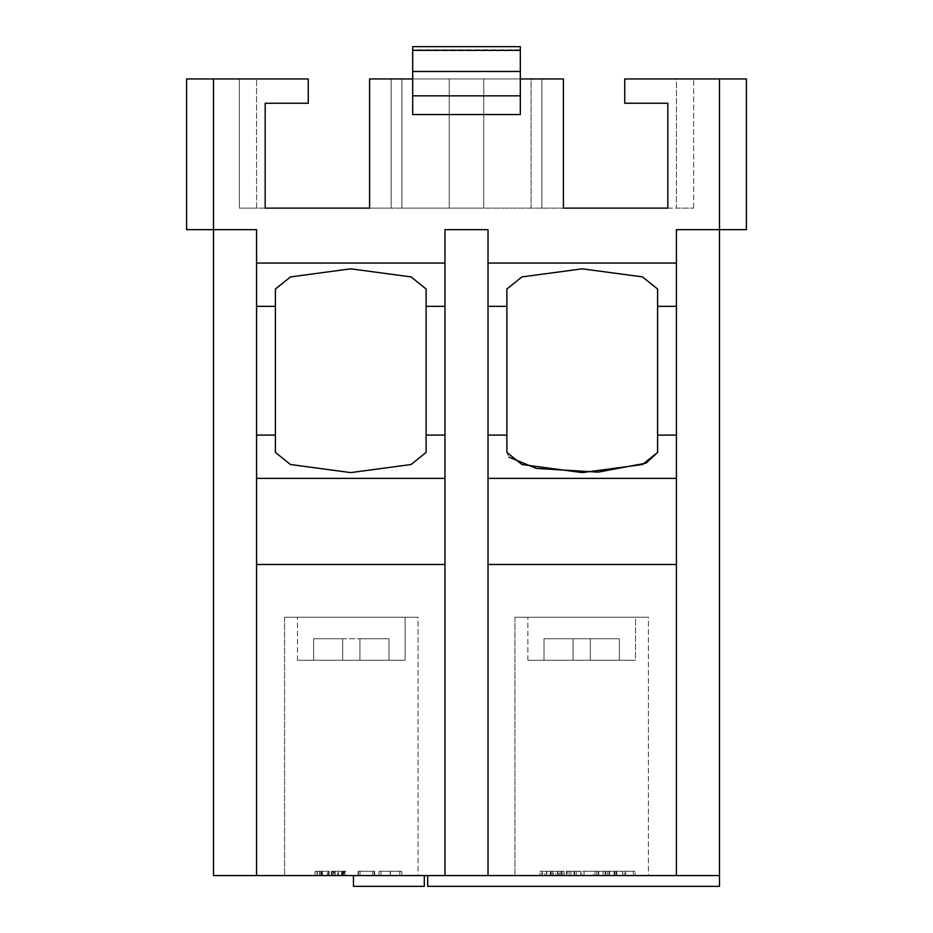 <?xml version="1.0" encoding="UTF-8"?>
<svg xmlns="http://www.w3.org/2000/svg" width="933" height="933" viewBox="0 0 933 933"><rect width="100%" height="100%" fill="white"/><g stroke="black" fill="none" stroke-linecap="round" stroke-linejoin="round"><path stroke-width="0.7" stroke-dasharray="4.67 3.5" d="M427.676 875.586L719.483 875.586L427.676 875.586L427.676 886.35L719.483 886.35L719.483 875.586L213.517 875.586L213.517 78.943M424.317 875.586L353.467 875.586L424.317 875.586L424.317 886.35L353.467 886.35L353.467 875.586M574.075 875.586L566.331 875.586L578.752 875.586L574.075 875.586L574.075 871.282L569.083 871.282L569.083 875.586M625.542 871.282L616.013 871.282L625.681 871.282L625.681 875.586L635.058 875.586L614.077 875.586L625.67 875.586L625.67 871.282L635.058 871.282L635.058 875.586L635.058 871.282L633.367 871.282L633.367 875.586L633.367 871.282L625.542 871.282L625.542 875.586M360.056 875.586L374.681 875.586L358.12 875.586L374.681 875.586L360.056 875.586L360.056 871.282L358.12 871.282L358.12 875.586L358.12 871.282L358.529 875.586L358.529 871.282L372.757 871.282L372.757 875.586L372.757 871.282L374.681 871.282L374.681 875.586L374.681 871.282L374.25 875.586L374.25 871.282L360.056 871.282L360.056 875.586L360.056 871.282L358.12 871.282L358.12 875.586L358.12 871.282L372.757 871.282L372.757 875.586L372.757 871.282L374.681 871.282L374.681 875.586L374.681 871.282L360.056 871.282L360.056 875.586M319.483 875.586L329.139 875.586L315.062 875.586L329.139 875.586L315.062 875.586L327.203 875.586L317.267 875.586L319.483 875.586L319.483 871.282L328.311 871.282L328.311 875.586L328.311 871.282L320.987 871.282L320.987 875.586L320.987 871.282L319.821 871.282L319.821 875.586L319.821 871.282L322.363 871.282L322.363 875.586L322.363 871.282L329.139 871.282L329.139 875.586L329.139 871.282L321.628 871.282L321.628 875.586L321.628 871.282L315.062 871.282L315.062 875.586L315.062 871.282L316.998 871.282L316.998 875.586L316.998 871.282L321.745 871.282L321.745 875.586L321.745 871.282L327.203 871.282L327.203 875.586L327.203 871.282L322.013 871.282L322.013 875.586L322.013 871.282L317.267 871.282L317.267 875.586L317.267 871.282L319.483 871.282L319.483 875.586M582.577 871.282L598.741 871.282L584.105 871.282L584.105 875.586L598.741 875.586L584.105 875.586L584.105 871.282L582.18 871.282L582.577 875.586M542.353 875.586L553.187 875.586L539.939 875.586L542.353 875.586L542.353 871.282L548.779 871.282L548.779 875.586M648.435 875.586L514.946 875.586L648.435 875.586L514.946 875.586L648.435 875.586L648.435 617.214L514.946 617.214L648.435 617.214L514.946 617.214L648.435 617.214L648.435 875.586M418.054 875.586L284.565 875.586L418.054 875.586L284.565 875.586L418.054 875.586L418.054 617.214L284.565 617.214L418.054 617.214L284.565 617.214L418.054 617.214L418.054 875.586M338.609 875.586L345.98 875.586L331.343 875.586L344.044 875.586L337.419 875.586L342.936 875.586L338.609 875.586L338.609 871.282L334.107 871.282L334.107 875.586M379.101 875.586L401.738 875.586L379.101 875.586L401.738 875.586L379.101 875.586L379.101 871.282L390.286 871.282L390.286 875.586L390.286 871.282L401.738 871.282L401.738 875.586L401.738 871.282L390.449 871.282L390.449 875.586L390.449 871.282L379.101 871.282L379.101 875.586M558.715 875.586L563.952 875.586L558.715 875.586L558.715 871.282L559.975 871.282L559.975 875.586M614.614 871.282L605.085 871.282L614.754 871.282L614.754 875.586L624.13 875.586L603.15 875.586L614.742 875.586L614.742 871.282L624.13 871.282L624.13 875.586L624.13 871.282L622.439 871.282L622.439 875.586L622.439 871.282L614.614 871.282L614.614 875.586M334.107 871.282L345.98 871.282L331.343 871.282L331.343 875.586L345.98 875.586L331.343 875.586L331.343 871.282L333.279 871.282L333.279 875.586M593.505 871.282L609.669 871.282L595.032 871.282L595.032 875.586L609.669 875.586L595.032 875.586L595.032 871.282L593.096 871.282L593.505 875.586M553.269 875.586L564.115 875.586L550.867 875.586L553.269 875.586L553.269 871.282L559.707 871.282L559.707 875.586M405.132 660.272L297.487 660.272L405.132 660.272L405.132 617.214L297.487 617.214L405.132 617.214L297.487 617.214L405.132 617.214L405.132 660.272L297.487 660.272L405.132 660.272M342.703 660.272L388.991 660.272L359.928 660.272L388.991 660.272L359.928 660.272L359.928 638.743L359.928 660.272L359.928 638.743L359.928 660.272L359.928 638.743L388.991 638.743L388.991 660.272L388.991 638.743L388.991 660.272L388.991 638.743L359.928 638.743L359.928 660.272L359.928 638.743L359.928 660.272L342.703 660.272L359.928 660.272L342.703 660.272L342.703 638.743L388.991 638.743L342.703 638.743L342.703 660.272L342.703 638.743L342.703 660.272L313.628 660.272L342.703 660.272L313.628 660.272L342.703 660.272L342.703 638.743L359.928 638.743L342.703 638.743L342.703 660.272M635.513 660.272L527.868 660.272L635.513 660.272L527.868 660.272L635.513 660.272L635.513 617.214L527.868 617.214L635.513 617.214L527.868 617.214L635.513 617.214L635.513 660.272M544.009 660.272L619.372 660.272L590.297 660.272L619.372 660.272L590.297 660.272L590.297 638.743L619.372 638.743L619.372 660.272L619.372 638.743L619.372 660.272L619.372 638.743L590.297 638.743L590.297 660.272L590.297 638.743L590.297 660.272L573.072 660.272L590.297 660.272L573.072 660.272L573.072 638.743L573.072 660.272L573.072 638.743L573.072 660.272L544.009 660.272L573.072 660.272L544.009 660.272L544.009 638.743L544.009 660.272L544.009 638.743L573.072 638.743L573.072 660.272L573.072 638.743L590.297 638.743L590.297 660.272L590.297 638.743L590.297 660.272L590.297 638.743L619.372 638.743L573.072 638.743L573.072 660.272L573.072 638.743L590.297 638.743L544.009 638.743L544.009 660.272M444.971 306.327L444.971 435.105L426.124 435.105L426.124 306.327L444.971 306.327L444.971 564.488L256.575 564.488L256.575 478.372L444.971 478.372L444.971 875.586L444.971 229.658L488.029 229.658L444.971 229.658L444.971 263.059L256.575 263.059L256.575 229.658L186.6 229.658L186.6 78.943L308.252 78.943L308.252 103.236L265.182 103.236L265.182 208.129L239.349 208.129L239.349 78.943L239.349 208.129L256.575 208.129L256.575 78.943L256.575 208.129L676.425 208.129L676.425 78.943L746.4 78.943L746.4 229.658L676.425 229.658L676.425 263.059L488.029 263.059L488.029 229.658L444.971 229.658L444.971 306.327L444.971 263.059M676.425 306.327L676.425 435.105L657.59 435.105L657.59 306.327L676.425 306.327L676.425 564.488L488.029 564.488L488.029 478.372L676.425 478.372L676.425 875.586L676.425 263.059M275.41 435.105L275.41 289.02L275.41 435.105L256.575 435.105L256.575 229.658L213.517 229.658L256.575 229.658L256.575 875.586L256.575 263.059M657.59 306.327L657.59 289.02L642.51 276.903L582.227 268.832L521.944 276.903L506.876 289.02L506.876 435.105L488.029 435.105L488.029 229.658L488.029 875.586L488.029 263.059M412.678 78.943L412.678 114.537L520.322 114.537L520.322 78.943L412.678 78.943L412.678 46.65M719.483 875.586L719.483 229.658L676.425 229.658L719.483 229.658L719.483 78.943M488.029 875.586L488.029 564.488L676.425 564.488L676.425 875.586M676.425 435.105L676.425 478.372M488.029 435.105L488.029 478.372M256.575 875.586L256.575 564.488L444.971 564.488L444.971 875.586M256.575 435.105L256.575 478.372M444.971 435.105L444.971 478.372M531.087 208.129L483.772 208.129L483.772 78.943L531.087 78.943L531.087 208.129L449.228 208.129L449.228 78.943L401.913 78.943L401.913 208.129L449.228 208.129L401.913 208.129L401.913 78.943L449.228 78.943L449.228 208.129L483.772 208.129L483.772 78.943L483.772 208.129L483.772 78.943L449.228 78.943L531.087 78.943L531.087 208.129M667.818 208.129L693.651 208.129L676.425 208.129L676.425 78.943L693.651 78.943L624.748 78.943L624.748 103.236L667.818 103.236L667.818 208.129M391.137 208.129L369.608 208.129L391.137 208.129L391.137 78.943L391.137 208.129M563.392 208.129L369.608 208.129L369.608 78.943L391.137 78.943L369.608 78.943L369.608 208.129L369.608 78.943L563.392 78.943L563.392 208.129L541.863 208.129L563.392 208.129L563.392 78.943L541.863 78.943L541.863 208.129L541.863 78.943L563.392 78.943L563.392 208.129M693.651 208.129L693.651 78.943L693.651 208.129M449.228 208.129L449.228 78.943L449.228 208.129M520.322 78.943L520.322 46.65M520.322 71.468L412.678 71.468M488.029 306.327L506.876 306.327M506.876 435.105L506.876 452.412L508.998 457.17M657.59 452.412L657.59 435.105M426.124 306.327L426.124 435.105M256.575 306.327L275.41 306.327M256.575 564.488L444.971 564.488M488.029 564.488L676.425 564.488M506.876 452.412L506.876 289.02L506.876 452.412M426.124 452.412L426.124 289.02M275.41 452.412L275.41 289.02M313.628 638.743L342.703 638.743L313.628 638.743L313.628 660.272L313.628 638.743L313.628 660.272L313.628 638.743L342.703 638.743L313.628 638.743M544.009 638.743L573.072 638.743L544.009 638.743M332.171 871.282L332.171 875.586M333.279 871.282L338.562 871.282L338.586 875.586L338.562 871.282L344.044 871.282L344.044 875.586M344.872 871.282L344.872 875.586M342.353 871.282L342.353 875.586M344.697 871.282L344.697 875.586M345.98 871.282L331.343 871.282L345.98 871.282L345.98 875.586M338.527 871.282L338.527 875.586M334.97 871.282L334.97 875.586M344.044 871.282L337.419 871.282L337.419 875.586L337.419 871.282L342.936 871.282L342.936 875.586M342.936 871.282L338.609 871.282M390.379 871.282L399.802 871.282L381.037 871.282L390.379 871.282L390.379 875.586L399.802 875.586L381.037 875.586L399.802 875.586L381.037 875.586L390.379 875.586L390.379 871.282L399.802 871.282L399.802 875.586L399.802 871.282L381.037 871.282L381.037 875.586L381.037 871.282L390.379 871.282L390.379 875.586L390.379 871.282M548.779 871.282L550.26 871.282L550.26 875.586M550.26 871.282L544.58 871.282L544.58 875.586M544.58 871.282L546.808 871.282L546.808 875.586M546.808 871.282L553.187 871.282L553.187 875.586M553.187 871.282L546.458 871.282L546.458 875.586M546.458 871.282L539.939 871.282L539.939 875.586M539.939 871.282L542.353 871.282M546.563 871.282L551.263 871.282L541.875 871.282L546.563 871.282L546.563 875.586L551.263 875.586L546.563 875.586M551.263 871.282L551.263 875.586M546.4 871.282L546.4 875.586M541.875 871.282L541.875 875.586M559.975 871.282L563.952 871.282L563.952 875.586L563.952 871.282L562.028 871.282L562.028 875.586L562.028 871.282L558.715 871.282M596.805 871.282L596.805 875.586L596.805 871.282M598.741 871.282L598.741 875.586L598.741 871.282M598.298 871.282L598.298 875.586M605.085 871.282L605.085 875.586M614.765 871.282L603.15 871.282L624.13 871.282L614.765 871.282L614.765 875.586M605.89 871.282L605.89 875.586M603.15 871.282L603.15 875.586M319.483 871.282L328.311 871.282L328.311 875.586L328.311 871.282L319.821 871.282L329.139 871.282L319.483 871.282M343.099 871.282L343.099 875.586M343.496 871.282L343.496 875.586L343.496 871.282M341.56 871.282L341.56 875.586L335.145 875.586L341.56 875.586L341.56 871.282L335.145 871.282L341.56 871.282L341.56 875.586L341.56 871.282M335.145 871.282L335.145 875.586M379.101 871.282L401.738 871.282L379.101 871.282M616.013 871.282L616.013 875.586M625.693 871.282L614.077 871.282L635.058 871.282L625.693 871.282L625.693 875.586M616.806 871.282L616.806 875.586M614.077 871.282L614.077 875.586M607.733 871.282L607.733 875.586L607.733 871.282M609.669 871.282L609.669 875.586L609.669 871.282M609.226 871.282L609.226 875.586M569.083 871.282L567.159 871.282L567.159 875.586M567.159 871.282L574.18 871.282L574.18 875.586M574.18 871.282L580.676 871.282L580.676 875.586M580.676 871.282L570.938 871.282L570.938 875.586M570.938 871.282L580.956 871.282L580.956 875.586L580.956 871.282L566.331 871.282L566.331 875.586M566.331 871.282L574.681 871.282L574.681 875.586M574.681 871.282L578.752 871.282L578.752 875.586M578.752 871.282L574.075 871.282M559.707 871.282L561.188 871.282L561.188 875.586M561.188 871.282L555.497 871.282L555.497 875.586M555.497 871.282L557.724 871.282L557.724 875.586M557.724 871.282L564.115 871.282L564.115 875.586M564.115 871.282L557.386 871.282L557.386 875.586M557.386 871.282L550.867 871.282L550.867 875.586M550.867 871.282L553.269 871.282M557.491 871.282L562.191 871.282L552.803 871.282L557.491 871.282L557.491 875.586L562.191 875.586L557.491 875.586M562.191 871.282L562.191 875.586M557.328 871.282L557.328 875.586M552.803 871.282L552.803 875.586M520.322 49.799L412.678 49.799M576.326 871.282L576.326 875.586M514.946 617.214L514.946 875.586L514.946 617.214M284.565 617.214L284.565 875.586L284.565 617.214M297.487 660.272L297.487 617.214L297.487 660.272M527.868 660.272L527.868 617.214L527.868 660.272"/><path stroke-width="1.4" d="M427.676 875.586L427.676 886.35L719.483 886.35L719.483 875.586L676.425 875.586L676.425 229.658L719.483 229.658L719.483 875.586M412.678 78.943L369.608 78.943L369.608 208.129L265.182 208.129L265.182 103.236L308.252 103.236L308.252 78.943L213.517 78.943L213.517 875.586L676.425 875.586M444.971 435.105L426.124 435.105L426.124 452.412L411.056 464.517L350.773 472.599L290.49 464.517L275.41 452.412L275.41 435.105L256.575 435.105M275.41 435.105L275.41 289.02L290.49 276.903L350.773 268.832L411.056 276.903L426.124 289.02L426.124 306.327L444.971 306.327M256.575 306.327L275.41 306.327M676.425 435.105L657.59 435.105L657.59 452.412L642.51 464.517L582.227 472.599L521.944 464.517L506.876 452.412L506.876 435.105L488.029 435.105M506.876 435.105L506.876 289.02L521.944 276.903L582.227 268.832L642.51 276.903L657.59 289.02L657.59 306.327L676.425 306.327M488.029 306.327L506.876 306.327M520.322 78.943L563.392 78.943L563.392 208.129L667.818 208.129L667.818 103.236L624.748 103.236L624.748 78.943L719.483 78.943L719.483 229.658L746.4 229.658L746.4 78.943L719.483 78.943M444.971 263.059L256.575 263.059M676.425 263.059L488.029 263.059M488.029 478.372L676.425 478.372M488.029 875.586L488.029 229.658L444.971 229.658L444.971 875.586M256.575 478.372L444.971 478.372M256.575 875.586L256.575 229.658L186.6 229.658L186.6 78.943L213.517 78.943M412.678 71.468L520.322 71.468L520.322 46.65L412.678 46.65L412.678 114.537L520.322 114.537L520.322 95.842L412.678 95.842M520.322 71.468L520.322 95.842M426.124 306.327L426.124 435.105M657.59 306.327L657.59 435.105M508.998 457.17L536.323 468.424L598.146 472.145L646.079 463.13L657.59 452.412M426.124 289.02L411.056 276.903L350.773 268.832L290.49 276.903L275.41 289.02M275.41 452.412L290.49 464.517L350.773 472.599L411.056 464.517L426.124 452.412M444.971 564.488L256.575 564.488M676.425 564.488L488.029 564.488M424.317 875.586L424.317 886.35L353.467 886.35L353.467 875.586M520.322 50.347L412.678 50.347"/></g></svg>
